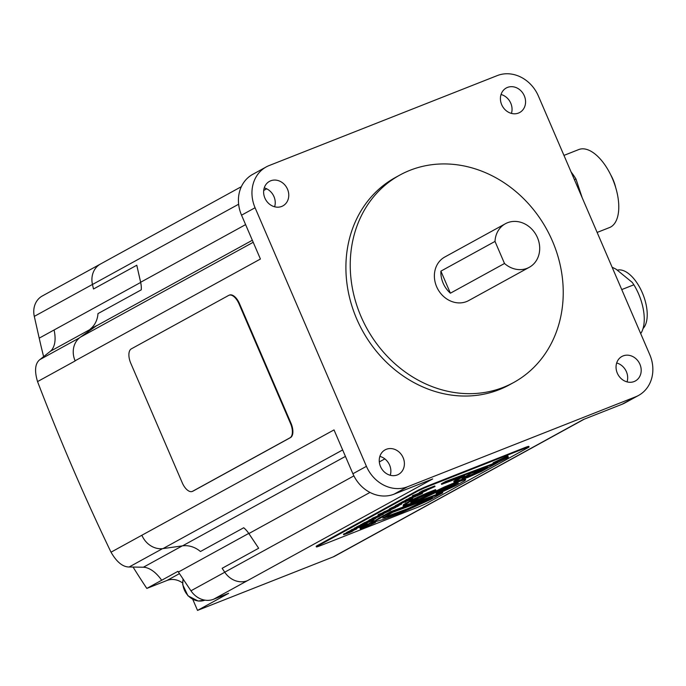 <?xml version="1.0" encoding="UTF-8"?>
<svg xmlns="http://www.w3.org/2000/svg" width="686" height="686" viewBox="0 0 686 686"><rect width="100%" height="100%" fill="white"/><g stroke="black" fill="none" stroke-linecap="round" stroke-linejoin="round"><path stroke-width="1.03" d="M597.137 232.434L609.52 227.555A41.923 20.709 -111.5 0 0 613.404 180.958A41.923 20.709 -111.5 0 0 578.761 149.557L563.961 155.396M610.591 174.604A24.842 12.271 68.5 0 1 615.694 187.527M574.414 179.672L575.991 179.055A46.579 23.007 -111.5 0 0 571.078 171.929M575.991 179.055L582.174 197.688M643.048 328.517A32.293 15.95 -111.5 0 0 642.062 292.176A32.293 15.95 -111.5 0 0 617.237 270.164M636.762 289.989L636.917 290.289A35.398 17.484 68.5 0 1 641.539 302.012L641.633 302.337A37.267 18.411 -111.5 0 0 636.762 289.989A37.267 18.411 -111.5 0 0 633.881 284.793L632.252 282.409L616.062 269.195L612.692 267.497A37.267 18.411 -111.5 0 0 612.229 267.489M640.707 333.602A37.267 18.411 -111.5 0 0 641.633 302.337M621.748 289.578L633.881 284.793M224.734 572.193A20.494 17.785 -118.8 0 0 247.372 580.699L432.695 478.931L394.021 494.186A34.154 29.644 -118.8 0 1 352.904 473.752L334.022 429.908L141.873 535.243A20.494 17.785 61.2 0 0 141.933 535.389A20.494 17.785 -118.8 0 0 163.002 548.594L182.519 545.859A24.842 21.558 61.2 0 1 200.441 551.518L243.727 527.748A24.842 21.558 -118.8 0 1 248.872 533.554L258.665 548.243L222.144 568.291L224.734 572.193L369.977 492.437M243.727 527.748A24.842 21.558 -118.8 0 1 248.744 533.416L258.665 548.243M241.361 186.669L100.499 264.016A20.494 17.785 -118.8 0 0 92.464 284.484L93.493 289.003L136.78 265.233L140.647 282.255A24.842 21.558 -118.8 0 1 141.265 289.844L97.978 313.613A24.842 21.558 61.2 0 1 90.149 329.177L96.349 325.884M136.78 265.233L140.656 282.443A24.842 21.558 -118.8 0 1 141.265 289.844M352.904 473.752L366.427 466.326L255.072 207.747L241.541 215.181L260.423 259.025L75.1 360.785A20.494 17.785 61.2 0 0 75.168 360.93L75.1 360.785A20.494 17.785 -118.8 0 1 80.331 337.212L96.194 325.996A24.842 21.558 61.2 0 0 96.915 325.464L90.149 329.177M241.541 215.181A34.154 29.644 -118.8 0 1 252.731 174.347L266.254 166.912A34.154 29.644 61.2 0 1 269.204 165.532L497.264 75.597A34.154 29.644 61.2 0 1 538.39 96.023L649.745 354.602A34.154 29.644 61.2 0 1 638.563 395.436A34.154 29.644 61.2 0 1 635.613 396.817L407.544 486.76L394.021 494.186M182.605 582.98A18.633 16.164 61.2 0 0 166.998 580.467L146.821 588.425L161.69 580.253C156.614 573.067 151.16 568.788 145.329 567.416L143.408 567.219A36299.759 5689.435 -12.7 0 1 131.017 567.022L129.105 567.005C122.717 566.953 116.68 562.014 111.012 552.187L110.789 551.724C84.224 496.39 59.871 439.837 37.73 382.076L37.541 381.596C34.317 370.766 35.072 363.451 39.805 359.653L41.229 358.529A36299.759 1817.943 146.2 0 1 50.404 351.258L51.699 350.006C55.18 345.478 55.969 338.807 54.083 329.983L39.205 338.147L34.3 316.375A20.494 17.785 -118.8 0 1 42.343 295.958L100.328 264.11M229.278 295.16A12.425 6.14 68.5 0 1 229.527 295.049A12.425 6.14 68.5 0 1 239.491 303.632L291.001 423.236A12.425 6.14 68.5 0 1 290.495 437.599L193.1 491.082A12.425 6.14 68.5 0 1 192.757 491.245A12.425 6.14 68.5 0 1 192.5 491.33M161.69 580.253L177.923 571.344A24.842 21.558 -118.8 0 1 178.403 572.038L190.957 590.8A20.494 17.785 61.2 0 0 213.56 599.264L228.635 593.321L197.525 610.403L192.783 599.401M392.924 524.241L334.922 556.089A20.494 17.785 -118.8 0 1 333.156 556.921L197.525 610.403M638.563 395.436L625.032 402.862A34.154 29.644 -118.8 0 1 622.082 404.251L583.409 419.498L333.156 556.921M316.4 546.913L316.152 546.348A9.312 0.506 -23.3 0 1 317.181 545.636L417.277 490.67A9.312 0.506 -23.3 0 1 428.87 485.465L524.31 447.829A9.312 0.506 -23.3 0 1 528.812 446.372L529.06 446.938A9.312 0.506 156.7 0 0 524.558 448.395L429.119 486.04A9.312 0.506 156.7 0 0 417.525 491.236L317.421 546.202A9.312 0.506 156.7 0 0 316.4 546.913A9.312 0.506 156.7 0 0 320.902 545.464L416.342 507.82A9.312 0.506 156.7 0 0 427.935 502.624L528.04 447.658A9.312 0.506 156.7 0 0 529.06 446.938M228.67 295.409A12.425 6.14 68.5 0 1 229.021 295.246A12.425 6.14 68.5 0 1 238.994 303.829L290.504 423.434A12.425 6.14 68.5 0 1 289.998 437.797L192.603 491.279A12.425 6.14 68.5 0 1 192.251 491.442A12.425 6.14 68.5 0 1 182.287 482.858L130.777 363.254A12.425 6.14 68.5 0 1 131.275 348.891L228.67 295.409M361.625 526.265L367.25 523.735L354.688 528.683L360.819 526.565L350.975 530.724L361.539 526.076M351.541 530.415L351.292 529.841L350.975 530.724M351.292 529.841L354.027 528.769M354.688 528.683L354.439 528.117L354.122 528.992M354.439 528.117L356.643 527.251M367.044 523.264L367.25 523.735M361.205 524.404L360.887 525.287L360.639 524.713L362.705 523.812M373.81 519.576L374.007 520.022L361.445 524.979M360.887 525.287L374.007 520.022M368.382 521.549L365.578 522.818L368.382 521.549M365.149 523.092L365.578 522.818M372.138 519.756L372.627 520.082L368.836 521.746L370.56 520.743L370.337 520.134M373.57 519.714L362.868 524.198L362.62 523.624L363.203 523.307L362.868 524.198M363.203 523.307L364.06 522.964M370.56 520.743L363.443 523.881M364.438 522.809L368.742 520.64M364.48 522.561L364.678 523.384M370.457 520.425L371.289 520.057M378.929 516.009L382.342 514.303L378.929 516.009L378.869 515.34M385.849 512.279L380.378 514.689L385.849 512.279M388.199 511.482L387.727 511.585M378.252 514.526L377.935 515.4L378.252 514.526L383.028 512.639M388.525 510.924L378.5 515.092M390.54 510.127L388.61 511.104M377.935 515.4L382.634 513.548L379.367 515.092L382.119 514.303L390.617 510.307M379.272 514.877L378.895 515.409L378.655 514.843M389.828 508.686L389.511 509.561L389.262 508.995L390.806 508.3M396.714 506.302L390.077 509.252M398.729 505.505L396.842 506.585M395.745 507.117L398.849 505.788M397.426 506.611L396.937 506.637M389.511 509.561L395.839 507.323M396.628 506.86L396.191 506.963M401.087 503.996L395.47 506.337L395.222 505.762L399.218 503.747M401.704 503.687L401.164 504.184M395.925 505.299L397.04 505.831L401.773 503.85M405.306 502.281L404.517 502.118M416.779 495.978L422.405 493.448L409.842 498.396L415.973 496.278L406.138 500.437L416.676 495.789M406.695 500.128L406.455 499.554L405.889 499.862L406.138 500.437M406.455 499.554L409.182 498.482M409.842 498.396L409.602 497.83L409.036 498.139L409.285 498.705M409.602 497.83L419.189 494.049M422.199 492.968L422.405 493.448M392.495 512.399L432.412 497.461L414.318 506.611L395.093 514.346L382.771 518.17L392.495 512.399M383.311 517.613L407.81 508.695L428.39 498.971M394.844 513.78L395.093 514.346M430.251 499.674L442.762 492.822L390.96 512.219L376.28 520.374L374.719 521.875L383.603 519.379L402.073 512.391L430.251 499.674M374.47 521.309L378.603 518.307L390.711 511.653L390.96 512.219M374.53 520.854L374.719 521.875M390.711 511.653L442.513 492.256L442.762 492.822M458.291 482.987L449.527 487.935L440.927 491.545L440.686 490.97L436.15 493.466L436.399 494.031L443.645 491.167L455.967 485.577L464.559 480.843L465.674 479.763L463.719 480.011L457.931 482.001L413.126 502.058L410.743 502.384L418.906 497.907L435.85 490.19L427.481 493.457L410.322 501.38L403.068 505.934L416.899 501.397L447.624 486.906L458.334 483.021M440.927 491.545L436.399 494.031M440.686 490.97L457.33 483.133M403.068 505.934L403.548 504.57L413.512 499.056L427.241 492.891L427.481 493.457M427.241 492.891L435.601 489.615L435.85 490.19M411.283 501.972L415.184 500.669L415.424 501.234M415.184 500.669L419.223 499.065L419.472 499.631M419.223 499.065L444.288 487.009L444.537 487.575M444.288 487.009L457.682 481.426L457.931 482.001M457.682 481.426L463.47 479.437L465.425 479.188L465.674 479.754L465.434 479.197M493.388 463.333L493.148 462.767L507.812 455.856L508.06 456.43L493.388 463.333L497.504 461.712L492.848 464.268L498.722 462.064L508.309 457.433L508.06 456.43M493.371 463.282L492.608 463.693L492.848 464.268M374.024 522.338L375.225 521.866L375.491 522.423L371.375 524.053L374.119 522.543L372.858 522.569M364.009 526.291L373.295 521.188L373.544 521.754L364.249 526.857L364.009 526.291L359.901 527.903L360.665 529.378L375.491 522.423M364.249 526.857L360.15 528.477M372.867 522.458L373.295 521.188M372.695 522.063L373.87 521.977L374.119 522.543L373.87 521.977M462.784 478.502L461.97 478.485L463.282 477.585L470.647 473.512L487.566 467.175L472.328 474.944L462.784 478.502L462.578 478.013M462.827 477.85L472.079 474.369L483.536 468.684M468.144 477.336L481.598 471.351L497.736 462.604L445.969 481.984L441.613 484.376L464.628 475.758L454.003 482.044L468.144 477.336M453.755 481.469L454.003 482.044L454.226 480.98L460.598 477.267M445.969 481.984L445.728 481.418L441.364 483.81L441.613 484.376M445.728 481.418L492.668 463.839M428.321 489.298L420.964 492.402L428.793 489.195M421.899 491.776L421.65 491.21L422.233 490.893L434.744 485.962L434.993 486.537L419.489 493.123L419.249 492.548L421.684 491.27M422.233 490.893L422.482 491.459M419.712 492.239L419.961 492.805L422.705 492.016L434.993 486.537M422.705 492.685L416.968 494.709L426.538 490.584L412.612 496.364L422.096 493.028L422.559 492.351M413.229 496.021L412.981 495.455L412.363 495.789L412.612 496.364M412.981 495.455L415.613 494.529L415.862 495.095M415.613 494.529L419.403 492.925M406.884 500.403L404.08 501.672L406.884 500.403M410.657 498.653L411.128 498.936L407.338 500.6L409.062 499.597L408.839 498.988M412.072 498.568L401.37 503.052L401.121 502.486L401.704 502.161L401.953 502.735L401.37 503.052M401.704 502.161L402.571 501.826M409.062 499.597L401.953 502.735M402.939 501.663L405.958 500.025M402.991 501.423L403.188 502.238M399.706 503.258L399.389 504.141L399.141 503.567L401.207 502.667M412.32 498.43L412.509 498.876L399.955 503.833M399.389 504.141L412.509 498.876M401.456 504.064L390.994 508.738L401.507 504.176M395.359 506.088L390.746 508.163L390.994 508.738M385.215 512.228L395.693 507.52L385.215 512.228M383.783 512.708L383.534 512.142L382.951 512.459L383.2 513.034M383.534 512.142L384.366 511.807M384.897 511.593L389.982 509.106M384.795 511.413L385.146 512.168M379.804 516.249L373.87 518.367L383.268 514.346L372.815 518.736L378.303 516.884L368.776 520.948L375.757 518.47L370.449 520.254L379.667 515.932M369.308 520.657L369.059 520.091L368.776 520.948M369.059 520.091L372.138 518.805M372.815 518.736L372.567 518.162L371.992 518.479L372.241 519.045M372.567 518.162L378.741 515.572M383.088 513.917L383.268 514.346M359.035 526.436L366.581 523.547L366.864 522.621M366.581 523.547L358.384 526.762M357.132 526.599L356.78 527.568L356.54 526.994L360.725 524.919M351.206 531.384L355.7 529.378L351.206 531.384M356.06 529.129L355.631 529.223M348.848 532.019L356.66 529L356.943 528.066M356.66 529L348.222 532.345M347.202 532.053L347.45 532.619L346.764 533.082L346.516 532.508L350.82 530.364M344.029 533.837L343.712 534.711L343.463 534.145L346.644 532.808M350.966 531.564L344.278 534.403M352.964 530.732L351.043 531.736M349.946 532.267L353.058 530.938M351.626 531.761L351.138 531.787M343.712 534.711L350.04 532.473M350.829 532.01L350.4 532.113M146.821 588.425A653.647 567.211 -118.8 0 1 133.067 567.056M43.621 356.634A653.647 567.211 -118.8 0 1 39.205 338.147M584.326 419.137L393.095 524.147A20.494 17.785 -118.8 0 1 391.329 524.979L391.32 524.979M529.292 267.291L468.692 300.571A24.842 21.558 -118.8 0 1 437.84 289.175A24.842 21.558 -118.8 0 1 444.777 257.027L505.376 223.747A24.842 21.558 61.2 0 0 495.009 241.421L440.901 271.133A24.842 21.558 61.2 0 0 450.393 293.196L504.502 263.484A24.842 21.558 61.2 0 0 529.292 267.291A24.842 21.558 61.2 0 0 536.864 236.353A24.842 21.558 61.2 0 0 507.529 222.736A24.842 21.558 61.2 0 0 505.376 223.747M399.792 175.093L395.462 177.468A118.309 102.668 61.2 0 0 362.414 330.592A118.309 102.668 61.2 0 0 509.355 384.88L513.685 382.505A118.309 102.668 61.2 0 0 549.718 235.152A118.309 102.668 61.2 0 0 410.005 170.299A118.309 102.668 61.2 0 0 399.792 175.093A118.309 102.668 61.2 0 0 366.744 328.217A118.309 102.668 61.2 0 0 513.685 382.505M634.138 381.545A13.977 12.125 61.2 0 0 635.347 380.979A13.977 12.125 61.2 0 0 639.249 362.894A13.977 12.125 61.2 0 0 621.893 356.48A13.977 12.125 61.2 0 0 617.64 373.879A13.977 12.125 61.2 0 0 634.138 381.545M627.047 381.888A13.977 12.125 61.2 0 0 616.671 362.988M518.513 113.053A13.977 12.125 61.2 0 0 519.722 112.487A13.977 12.125 61.2 0 0 523.624 94.402A13.977 12.125 61.2 0 0 506.268 87.988A13.977 12.125 61.2 0 0 502.015 105.395A13.977 12.125 61.2 0 0 518.513 113.053M511.422 113.404A13.977 12.125 61.2 0 0 501.046 94.505M281.714 206.435A13.977 12.125 61.2 0 0 282.915 205.869A13.977 12.125 61.2 0 0 286.825 187.784A13.977 12.125 61.2 0 0 269.469 181.378A13.977 12.125 61.2 0 0 265.208 198.777A13.977 12.125 61.2 0 0 281.714 206.435M274.614 206.786A13.977 12.125 61.2 0 0 264.239 187.887M397.34 474.926A13.977 12.125 61.2 0 0 398.549 474.36A13.977 12.125 61.2 0 0 402.45 456.276A13.977 12.125 61.2 0 0 385.095 449.862A13.977 12.125 61.2 0 0 380.841 467.269A13.977 12.125 61.2 0 0 397.34 474.926M390.248 475.269A13.977 12.125 61.2 0 0 379.873 456.379M266.254 166.912A34.154 29.644 61.2 0 0 255.072 207.747M366.427 466.326A34.154 29.644 61.2 0 0 407.544 486.76M504.502 263.484L495.009 241.421M450.393 293.196L440.901 271.133M140.647 282.255L245.605 224.622M96.194 325.996L252.337 240.254M248.872 533.554L353.89 475.878M379.315 461.927L384.846 458.883M75.168 360.93L37.541 381.596M141.873 535.243L111.012 552.187M247.38 580.699L213.56 599.264M622.082 404.251L635.613 396.817M238.994 303.829L239.491 303.632M192.603 491.279L193.1 491.082M289.998 437.797L290.495 437.599M290.504 423.434L291.001 423.236M426.932 499.768L427.181 500.343M414.07 506.045L414.318 506.611M407.81 508.695L408.059 509.261M402.039 511.01L402.288 511.585M391.809 514.894L392.049 515.469M387.959 516.258L388.199 516.824M384.503 517.33L384.752 517.896M376.039 519.808L376.28 520.374M378.603 518.307L378.852 518.882M381.862 516.515L382.111 517.081M445.351 489.101L445.6 489.675M449.287 487.369L449.527 487.935M452.537 485.782L452.786 486.357M403.548 504.57L403.797 505.145M410.074 500.814L410.322 501.38M413.512 499.056L413.761 499.631M417.98 496.921L418.22 497.496M423.305 494.537L423.554 495.112M433.415 490.439L433.663 491.013M412.878 501.483L413.126 502.058M422.996 497.401L423.245 497.967M426.881 495.541L427.121 496.115M431.142 493.431L431.391 493.997M435.559 491.227L435.799 491.793M438.971 489.538L439.22 490.113M441.767 488.183L442.016 488.758M451.722 483.776L451.971 484.342M463.47 479.437L463.719 480.011M481.22 469.953L481.469 470.527M479.137 471.076L479.385 471.642M476.144 472.56L476.384 473.134M472.079 474.369L472.328 474.944M466.754 476.487L466.995 477.053M454.226 480.98L454.475 481.546M455.967 479.866L456.216 480.44M459.286 477.988L459.526 478.562M424.154 490.138L424.402 490.713M391.166 507.914L391.406 508.48M394.879 506.268L395.127 506.843M524.31 447.829L524.558 448.395M317.181 545.636L317.421 546.202M417.277 490.67L417.525 491.236M428.87 485.465L429.119 486.04M183.025 578.95L182.716 584.704L187.981 595.842L198.185 601.03L204.908 600.147A17.081 14.818 -118.8 0 1 188.693 596.237A17.081 14.818 -118.8 0 1 183.128 579.113M166.998 580.467L179.458 573.625M95.44 326.527L50.404 351.258M140.656 282.443L54.083 329.983M79.465 337.881L39.805 359.653M162.539 548.646L129.105 567.005M182.227 545.902L143.408 567.219M248.744 533.416L178.403 572.038M92.456 284.441L34.3 316.375M224.759 572.235L190.957 590.8M182.519 545.859L345.427 456.404M163.002 548.594L342.648 449.947M80.331 337.212L253.211 242.278M92.464 284.484L238.634 204.222M263.698 190.459L266.7 188.813M229.021 295.246L229.527 295.049M192.251 491.442L192.757 491.245M361.839 525.382L362.088 525.948M373.956 518.727L374.204 519.293M364.026 522.886L364.275 523.452M388.911 510.504L389.151 511.07M397.4 505.882L397.648 506.448M405.692 501.295L405.94 501.86M417.002 495.095L417.242 495.661M374.299 521.214L374.547 521.789M429.496 488.218L429.745 488.784M412.458 497.582L412.706 498.156M402.536 501.74L402.776 502.315M384.332 511.73L384.58 512.296M351.601 531.024L351.849 531.599"/></g></svg>
